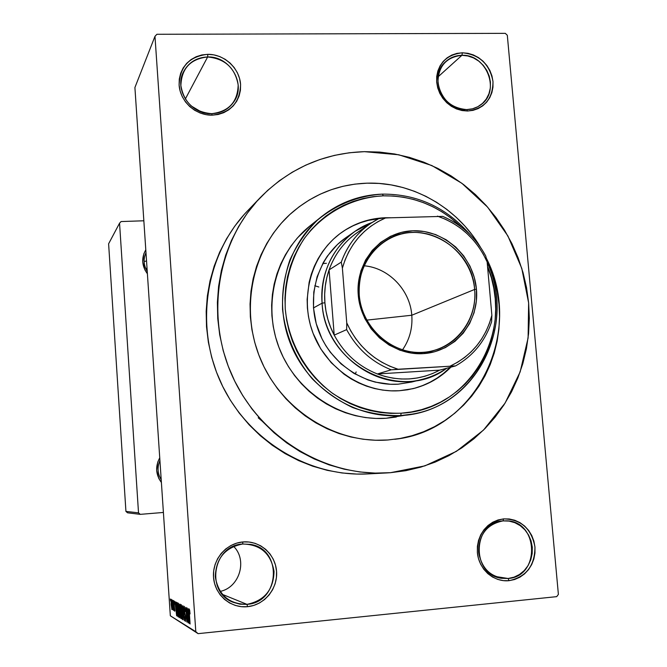 <?xml version="1.0" encoding="UTF-8"?>
<svg xmlns="http://www.w3.org/2000/svg" width="667" height="667" viewBox="0 0 667 667"><rect width="100%" height="100%" fill="white"/><g stroke="black" fill="none" stroke-linecap="round" stroke-linejoin="round"><path stroke-width="1" d="M461.914 55.311C446.223 57.129 438.227 66.258 437.936 82.7C441.07 99.133 450.659 108.096 466.7 109.588L467.542 111.014C450.333 109.421 440.037 99.8 436.668 82.158C436.993 64.516 445.564 54.719 462.398 52.785L461.914 55.311L438.044 76.855L461.914 55.311C486.535 53.952 500.875 90.895 481.04 104.644C476.863 107.804 472.086 109.455 466.7 109.588C443.055 111.172 427.881 76.371 445.764 61.581C450.308 57.512 455.686 55.419 461.914 55.311L462.398 52.785L456.962 53.377L451.817 55.061L447.165 57.779L443.188 61.431L440.053 65.883L437.86 70.952L436.718 76.447L436.668 82.158L437.71 87.861L439.803 93.338L442.871 98.366L446.79 102.751L451.401 106.328L456.536 108.963L461.989 110.539L467.542 111.014L472.995 110.363L478.122 108.613L482.733 105.845L486.652 102.159L489.736 97.707L491.862 92.655L492.963 87.194L492.988 81.532L491.946 75.888L489.87 70.469L486.843 65.491L482.975 61.131L478.414 57.562L473.337 54.919L467.934 53.31L462.398 52.785C479.465 54.527 489.661 64.107 492.988 81.532C492.813 99.024 484.334 108.854 467.542 111.014L466.7 109.588L472.486 108.813L477.847 106.712L482.516 103.402L486.268 99.049L488.911 93.872L490.32 88.127L490.428 82.108L489.236 76.105L486.802 70.419L483.242 65.333L478.731 61.089L473.503 57.912L467.8 55.953L461.914 55.311M503.026 520.894C486.985 524.154 478.839 534.575 478.589 552.176C481.857 569.476 491.696 578.247 508.112 578.489L509.038 580.674C493.613 582.349 478.681 569.084 477.364 552.434C477.63 533.55 486.368 522.369 503.585 518.884L503.026 520.894L506.503 520.827C538.786 520.944 540.503 576.672 508.112 578.489L501.651 578.297C470.835 574.896 472.278 522.003 503.026 520.894L503.585 518.884L498.016 519.968L492.763 522.203L488.011 525.504L483.967 529.74L480.765 534.759L478.547 540.353L477.397 546.331L477.364 552.434L478.447 558.446L480.607 564.115L483.758 569.234L487.777 573.595L492.513 577.03L497.774 579.406L503.36 580.64L509.038 580.674L514.607 579.523L519.843 577.222L524.554 573.87L528.547 569.61L531.682 564.582L533.85 559.004L534.951 553.076L534.959 547.023L533.867 541.079L531.732 535.468L528.614 530.407L524.646 526.071L519.977 522.645L514.774 520.252L509.238 518.976L503.585 518.884C521.044 519.31 531.499 528.689 534.959 547.023C534.842 565.733 526.205 576.955 509.038 580.674L508.112 578.489L495.481 576.488L508.112 578.489L514.024 577.172L519.493 574.479L524.262 570.552L528.081 565.583L530.765 559.83L532.183 553.568L532.283 547.132L531.04 540.82L528.531 534.951L524.871 529.806L520.243 525.663L514.882 522.703L509.046 521.085L503.026 520.894M242.646 544.022C225.054 547.499 215.933 558.462 215.291 576.905C218.493 595.031 229.056 604.185 246.982 604.36L247.54 606.687C230.649 608.521 214.607 594.672 213.523 577.23C212.181 559.805 226.046 543.288 242.88 541.946L242.646 544.022L250.3 544.372C282.916 548.699 280.14 602.551 246.982 604.36L239.928 604.185L233.142 602.284C205.077 592.129 212.965 545.064 242.646 544.022L242.88 541.946L236.785 543.113L230.99 545.473L225.738 548.949L221.219 553.41L217.617 558.679L215.074 564.557L213.69 570.827L213.523 577.23L214.574 583.525L216.817 589.461L220.152 594.814L224.462 599.366L229.556 602.943L235.259 605.411L241.329 606.678L247.54 606.687L253.643 605.453L259.413 603.018L264.624 599.491L269.084 594.997L272.611 589.72L275.087 583.867L276.421 577.647L276.555 571.302L275.496 565.082L273.27 559.213L269.985 553.918L265.741 549.4L260.705 545.823L255.077 543.33L249.058 542.021L242.88 541.946C259.705 540.345 275.404 554.085 276.555 571.302C277.956 588.502 264.449 605.119 247.54 606.687L246.982 604.36L222.344 594.364L246.982 604.36C264.532 600.659 273.553 589.67 274.037 571.386C270.877 553.493 260.413 544.364 242.646 544.022M207.637 56.97C190.47 58.871 181.557 68.409 180.882 85.593C183.959 102.776 194.239 112.131 211.714 113.682L212.198 115.174C195.723 115.574 180.123 101.417 179.106 85.034C179.832 66.592 189.403 56.353 207.821 54.327L207.637 56.97L185.293 99.075L207.637 56.97C230.04 55.92 246.59 84.184 233.892 101.751C228.639 109.296 221.244 113.273 211.714 113.682C190.729 114.849 173.779 89.653 183.558 71.728C188.644 62.339 196.673 57.42 207.637 56.97L207.821 54.327L201.868 54.944L196.215 56.712L191.087 59.555L186.668 63.373L183.142 68.017L180.649 73.32L179.29 79.065L179.106 85.034L180.123 90.995L182.291 96.715L185.526 101.968L189.711 106.553L194.672 110.288L200.225 113.031L206.136 114.682L212.198 115.174L218.151 114.491L223.778 112.665L228.873 109.763L233.233 105.911L236.685 101.251L239.12 95.973L240.428 90.262L240.579 84.35L239.561 78.456L237.41 72.795L234.209 67.592L230.09 63.04L225.188 59.321L219.71 56.562L213.84 54.869L207.821 54.327C224.229 54.119 239.503 68.167 240.579 84.35C240.02 102.626 230.557 112.906 212.198 115.174L211.714 113.682C228.831 111.572 237.652 101.993 238.177 84.951C235.143 67.984 224.962 58.654 207.637 56.97M145.99 252.701C143.163 259.046 143.58 265.266 147.24 271.361C143.58 265.266 143.163 259.046 145.99 252.701M147.407 273.795C141.763 265.983 141.229 257.971 145.79 249.775L143.805 253.91L142.738 261.931L144.872 269.827L147.407 273.795M159.93 460.589C157.087 467.208 157.512 473.595 161.214 479.74C157.512 473.595 157.087 467.208 159.93 460.589M161.397 482.491C155.694 474.646 155.144 466.425 159.746 457.82L157.737 462.148L156.67 470.443L158.829 478.497L161.397 482.491M364.415 151.659L398.833 154.794L431.832 165.541L461.889 183.3L487.635 207.154L507.895 235.96L521.777 268.367L528.631 302.893L528.106 337.944L520.16 371.886L505.086 403.11L483.508 430.073L456.345 451.384L424.871 465.874L390.579 472.678L386.577 472.945C324.137 476.355 260.205 437.16 232.625 376.722C204.944 316.333 217.117 242.329 260.53 197.34C289.495 168.259 324.12 153.035 364.415 151.659L349.333 152.76L334.434 155.386L319.868 159.521L305.769 165.133L292.288 172.178L279.556 180.607L267.709 190.345L256.862 201.309L247.132 213.39L238.628 226.488L231.449 240.479L225.679 255.211L221.377 270.544L218.601 286.326L217.384 302.401L217.75 318.601L219.693 334.742L223.203 350.675L228.247 366.233L234.767 381.232L242.705 395.531L251.968 408.979L262.464 421.436L274.07 432.775L286.677 442.871L300.133 451.642L314.315 458.988L329.056 464.857L344.205 469.184L359.621 471.936L375.129 473.103L390.579 472.678L405.819 470.694L420.702 467.158L435.084 462.139L448.824 455.686L461.814 447.874L473.912 438.794L485.026 428.539L495.056 417.217L503.927 404.936L511.547 391.821L517.867 377.997L522.836 363.59L526.413 348.741L528.581 333.583L529.315 318.259L528.631 302.893L526.53 287.627L523.028 272.595L518.167 257.937L511.998 243.78L504.56 230.24L495.931 217.442L486.176 205.503L475.379 194.531L463.64 184.626L451.059 175.871L437.744 168.367L423.803 162.173L409.371 157.354L394.572 153.977L379.54 152.068L364.415 151.659M144.139 261.506L146.548 260.98L144.139 261.506M387.911 439.987C335.91 443.955 282.324 410.722 260.78 359.838C239.086 309.013 252.393 247.599 291.354 213.157C313.198 194.222 338.411 184.234 366.983 183.175C412.081 181.624 456.887 207.254 480.348 247.032L479.69 245.94L480.348 247.032C456.887 207.254 412.081 181.624 366.983 183.175L379.106 183.433L391.17 184.909L403.06 187.569L414.657 191.379L425.871 196.315L436.593 202.309L446.723 209.313L456.178 217.259L464.874 226.063L472.736 235.651L479.69 245.94L472.736 235.651L464.874 226.063L456.178 217.259L446.723 209.313L436.593 202.309L425.871 196.315L414.657 191.379L403.06 187.569L391.17 184.909L379.106 183.433L366.983 183.175L354.902 184.125L366.983 183.175C338.411 184.234 313.198 194.222 291.354 213.157C252.393 247.599 239.086 309.013 260.78 359.838C282.324 410.722 335.91 443.955 387.911 439.987L375.579 440.253L363.207 439.253L350.934 437.002L338.869 433.5L327.147 428.773L315.875 422.878L305.178 415.866L295.173 407.804L285.951 398.766L277.622 388.844L270.26 378.139L263.957 366.758L258.771 354.827L254.752 342.463L251.943 329.79L250.367 316.95L250.05 304.06L250.984 291.271L253.152 278.689L256.528 266.458L261.08 254.702L266.75 243.53L273.478 233.05L281.191 223.362L289.795 214.557L299.225 206.728L309.355 199.933L320.102 194.23L331.349 189.678L342.988 186.301L354.902 184.125L342.988 186.301L331.349 189.678L320.102 194.23L309.355 199.933L299.225 206.728L289.795 214.557L281.191 223.362L273.478 233.05L266.75 243.53L261.08 254.702L256.528 266.458L253.152 278.689L250.984 291.271L250.05 304.06L250.367 316.95L251.943 329.79L254.752 342.463L258.771 354.827L263.957 366.758L270.26 378.139L277.622 388.844L285.951 398.766L295.173 407.804L305.178 415.866L315.875 422.878L327.147 428.773L338.869 433.5L350.934 437.002L363.207 439.253L375.579 440.253L387.911 439.987L400.092 438.469L387.911 439.987M507.312 35.259L558.387 594.397L556.687 596.648L198.099 633.65L170.335 615.791L134.909 87.527L154.977 36.318L195.806 631.682L170.335 615.791L134.909 87.527L154.977 36.318L156.912 34.284L505.294 33.35L156.912 34.284L154.977 36.318L195.806 631.682L170.335 615.791L198.099 633.65L195.806 631.682L198.099 633.65L556.687 596.648L558.387 594.397L507.312 35.259L505.294 33.35L507.312 35.259M171.227 599.308L171.144 604.736L171.944 609.63L172.036 604.719L171.177 599.308L171.119 604.31L171.919 609.621L172.036 604.719L171.177 599.308M172.603 600.225L172.895 609.68L173.17 608.646L173.445 610.347L172.77 600.317L172.895 609.68L173.17 608.646L173.445 610.347L172.603 600.225M173.912 600.759L173.82 604.944L174.679 609.204L174.479 609.713L174.037 608.096L174.462 610.939L174.854 610.588L173.854 603.302L174.029 602.209L174.546 604.227L174.204 601.484L173.854 600.75L173.72 603.785L174.687 611.222L173.912 600.759M176.997 602.584L177.063 612.373L177.597 616.025L178.464 616.992L177.505 602.86L176.897 602.568L176.813 609.33L177.672 616.258L178.464 616.992L177.505 602.86L176.997 602.584M179.882 604.135L180.232 615.974L180.64 618.126L181.407 618.776L180.44 604.435L179.765 604.119L179.615 608.029L180.107 614.54L180.849 618.434L181.407 618.776L180.44 604.435L179.882 604.135M182.808 605.711L183.217 619.86L183.025 607.462L184.534 620.66L182.991 605.811L183.217 619.86L183.025 607.462L184.534 620.66L182.808 605.711M186.843 607.879L187.652 619.71L185.826 607.337L186.827 622.053L186.218 610.355L188.044 622.786L187.035 607.987L187.652 619.71L185.826 607.337L186.827 622.053L186.218 610.355L188.044 622.786L186.843 607.879M189.686 610.238L189.186 609.054L189.061 611.306L190.087 624.02L189.27 611.547L189.862 613.999L189.978 612.973L189.236 609.004L189.195 613.765L190.087 624.02L189.278 611.772L189.411 610.755L190.045 613.915L189.686 610.238M188.469 608.754L188.603 613.106L187.927 612.731L187.252 608.104L189.095 623.42L188.669 608.863L188.603 613.106L187.927 612.731L187.252 608.104L189.095 623.42L188.469 608.754M184.3 606.328L184 610.238L185.318 616.316L185.293 619.635L184.484 616.633L185.451 621.344L185.484 616.191L184.142 609.555L184.492 608.137L185.084 611.689L185.034 609.229L184.2 606.32L184 610.238L185.259 615.958L185.293 619.635L184.484 616.633L185.434 621.352L185.618 617.65L184.184 610.313L184.392 608.029L185.259 611.606L184.3 606.328M182.066 607.312L181.241 604.827L181.04 609.079L181.749 617.258L182.55 619.468L182.124 607.704L181.391 604.769L181.015 606.678L182.466 619.56L182.066 607.312M179.09 605.686L178.289 603.235L178.097 607.437L179.456 617.759L179.39 608.104L178.431 603.176L178.072 605.069L179.415 617.742L179.09 605.686M176.055 602.076L176.188 606.178L175.588 605.844L174.979 601.501L176.655 615.891L176.23 602.176L176.188 606.178L175.588 605.844L174.979 601.501L176.655 615.891L176.055 602.076M173.087 600.483L173.387 602.543L173.087 600.483M171.936 599.866L172.236 601.917L171.936 599.866M170.377 599.024L170.677 601.059L170.377 599.024M486.226 257.971C524.47 331.499 476.897 430.682 394.772 439.286C476.897 430.682 524.47 331.499 486.226 257.971L490.637 268.226L494.539 280.015L497.34 292.104L499.016 304.385L499.541 316.742L498.916 329.064L497.132 341.237L494.214 353.151L490.178 364.707L485.059 375.779L478.898 386.268L471.736 396.081L463.648 405.111L454.702 413.273L444.972 420.485L434.542 426.672L423.52 431.766L411.998 435.718L400.092 438.469L411.998 435.718L423.52 431.766L434.542 426.672L444.972 420.485L454.702 413.273L463.648 405.111L471.736 396.081L478.898 386.268L485.059 375.779L490.178 364.707L494.214 353.151L497.132 341.237L498.916 329.064L499.541 316.742L499.016 304.385L497.34 292.104L494.539 280.015L490.637 268.226L486.226 257.971M108.613 243.797L119.551 223.203L138.519 512.84L125.93 511.406L108.613 243.797L125.93 511.406L127.555 512.806L125.93 511.406L138.519 512.84L119.551 223.203L121.069 221.552L143.847 220.785L121.069 221.552L119.551 223.203L108.613 243.797M163.407 512.456L140.278 514.357L127.555 512.806L140.278 514.357L138.519 512.84L140.278 514.357L163.407 512.456M243.997 214.707L234.684 226.271L226.547 238.794L219.668 252.159L214.14 266.233L210.022 280.882L207.354 295.956L206.178 311.297L206.512 326.747L208.354 342.154L211.697 357.354L216.5 372.178L222.72 386.485L230.29 400.125L239.128 412.94L249.141 424.821L260.23 435.626L272.269 445.256L285.126 453.61L298.674 460.622L312.765 466.208L327.255 470.335L341.996 472.961L356.837 474.07L367.934 473.912M260.413 197.457L247.515 210.905C205.953 253.985 194.289 324.612 220.677 382.191C246.973 439.803 308.021 477.18 367.8 473.92L386.577 472.945M220.135 591.421C239.636 587.502 247.715 560.055 233.583 546.34C247.715 560.055 239.636 587.502 220.135 591.421M201.367 111.981L190.929 105.795L201.367 111.981M188.653 614.807L188.869 621.802L188.111 614.507L188.836 614.432L188.111 614.507L188.844 614.791L188.869 621.802L188.111 614.507L188.653 614.807M184.851 607.979L184.325 608.012M185.026 613.815L184.517 613.865L185.026 613.815M182.399 612.239L182.333 617.867L181.666 615.174L181.449 606.445L181.916 606.411L182.575 612.223L182.45 617.65L181.799 616.15L181.441 606.445L182.399 612.239M181.382 618.376L180.849 618.434L181.382 618.376M180.924 611.581L180.098 611.664L180.924 611.581M180.824 612.706L181.116 616.983L180.273 614.415L180.307 612.539L180.982 612.464L180.482 612.514L180.999 612.69L181.116 616.983L180.248 614.107L180.307 612.539L180.824 612.706M180.373 606.011L180.715 611.03L179.798 608.112L179.815 605.878L180.532 605.753L179.99 605.803L180.549 605.995L180.715 611.03L179.815 608.387L179.798 605.944L180.373 606.011M178.381 605.036L178.948 604.794L179.415 610.538L179.356 616.091L178.706 613.44L178.489 604.836L179.59 610.522L179.423 616.016L178.539 611.831L178.372 605.052M178.439 616.642L177.964 616.692L178.439 616.642M178.406 616.191L177.672 616.258L178.406 616.191M177.447 604.419L178.172 615.232L177.589 614.615L176.988 609.446L177.03 604.227L177.597 604.194L177.13 604.244L177.614 604.402L178.172 615.232L177.489 614.165L176.93 608.579L176.88 604.51L177.447 604.419M176.238 607.787L176.447 614.374L175.755 607.512L176.396 607.454L175.755 607.512L176.405 607.77L176.447 614.374L175.755 607.512L176.238 607.787M171.277 604.294L171.627 600.7L171.853 608.204L171.277 604.302L171.494 601.209L172.169 608.162L171.277 604.302M412.606 388.753C427.13 385.067 439.661 377.931 450.192 367.342L443.597 373.328L437.027 378.131L429.998 382.233L422.578 385.593L414.832 388.169M341.462 232.558L341.529 232.508C311.914 253.527 299.341 295.856 312.64 332.116C325.771 368.434 362.848 393.23 399.333 390.737L407.504 389.786L415.508 388.011L423.262 385.426L430.699 382.058L437.735 377.956L444.314 373.145L450.917 367.142C440.287 377.839 427.63 385.017 412.94 388.678L399.333 390.737L391.062 390.854L382.783 390.112L374.571 388.536L366.508 386.135L358.679 382.916L351.167 378.931L344.03 374.195L331.216 362.698L320.752 348.874L313.073 333.283L310.372 325.021L308.479 316.55L307.395 307.962L307.145 299.341L309.129 282.349L311.339 274.154L314.332 266.258L318.076 258.746L322.52 251.692L327.639 245.156L333.358 239.211L339.636 233.9L346.398 229.29L353.585 225.404L361.114 222.286L368.926 219.96L376.93 218.442L390.712 217.75M400.709 415.566L401.184 413.198C376.755 413.907 353.935 407.337 332.733 393.472C306.086 373.637 288.494 342.379 285.259 309.054C284.325 283.517 290.453 260.305 303.635 239.436C322.444 213.39 351.876 197.49 383.258 195.84L382.458 194.114C358.004 195.79 336.276 204.511 317.259 220.285C305.786 231.782 296.648 245.081 289.82 260.188C284.542 276.021 282.124 292.446 282.558 309.455C285.518 335.434 295.364 358.496 312.106 378.639C324.104 390.754 337.669 400.408 352.785 407.604C368.459 413.181 384.434 415.833 400.709 415.566C355.019 418.884 308.187 388.728 290.42 343.555C272.486 298.441 286.135 244.839 321.777 216.442C339.661 202.401 359.888 194.956 382.458 194.114C417.309 194.005 446.473 207.47 469.935 234.517C446.473 207.47 417.309 194.005 382.458 194.114L383.258 195.84L373.045 196.673L362.981 198.533L353.168 201.417L343.688 205.294L334.634 210.138L326.105 215.908L318.192 222.553L310.964 230.007L304.494 238.202L298.858 247.073L294.122 256.512L290.32 266.45L287.51 276.772L285.718 287.394L284.967 298.191L285.259 309.054L286.61 319.893L288.994 330.574L292.388 341.004L296.773 351.075L302.084 360.672L308.287 369.71L315.299 378.089L323.061 385.734L331.482 392.563L340.487 398.507L349.967 403.518L359.846 407.537L370.002 410.538L380.348 412.489L390.779 413.373L401.184 413.198L411.464 411.956L421.519 409.68L431.249 406.386L440.57 402.126L449.391 396.932L457.629 390.862L465.207 383.984L472.069 376.355L478.139 368.067L483.367 359.196L487.719 349.825L491.145 340.045L493.622 329.94L495.139 319.61L495.673 309.154L495.231 298.666L493.813 288.236L491.437 277.964L487.535 266.45C515.391 330.407 470.235 410.305 401.184 413.198L400.709 415.566L386.143 418.259L400.709 415.566C472.586 412.59 518.401 327.964 487.185 262.481C516.175 323.979 478.347 403.652 412.181 414.124L400.709 415.566M321.777 216.442L309.938 225.946C275.421 253.443 262.189 305.236 279.49 348.783C296.64 392.388 341.904 421.486 386.143 418.259L375.88 418.451L365.591 417.584L355.394 415.674L345.373 412.731L335.634 408.779L326.288 403.86L317.417 398.016L309.113 391.304L301.467 383.783L294.564 375.538L288.461 366.65L283.225 357.204L278.923 347.299L275.579 337.043L273.237 326.522L271.919 315.858L271.636 305.161L272.394 294.531L274.17 284.075L276.955 273.912L280.707 264.124L285.393 254.819L290.962 246.081L297.34 238.002L310.013 225.88M422.811 379.181L411.772 382.024L398.124 384.184C364.299 386.46 330.007 363.29 318.092 329.573C306.028 295.898 318.092 256.778 345.831 237.719L355.161 231.249L372.011 222.511C340.495 233.55 318.934 267.792 322.086 303.177C324.596 364.649 400.717 403.385 446.657 368.284C439.37 373.312 431.424 376.947 422.811 379.181C377.33 392.488 324.621 353.277 322.086 303.177L313.482 307.921L313.782 292.104L317.092 276.788L323.278 262.598L327.372 256.095L337.344 244.581L345.906 237.66M326.413 263.298L322.753 263.557M396.281 417.033L386.143 418.259L412.181 414.124M258.212 417.8L262.281 421.244M461.397 227.08L450.817 217.917L442.221 211.981L433.125 206.895L423.62 202.726L413.79 199.508L403.718 197.265L393.513 196.04L383.258 195.84C413.156 195.523 439.203 205.936 461.397 227.08M341.529 232.508C354.611 223.312 369.126 218.384 385.059 217.742L390.72 217.75M341.246 232.708C353.31 224.279 366.65 219.493 381.266 218.342L368.326 220.377L360.522 222.703L353.001 225.813L345.831 229.698M411.873 381.999L398.124 384.184L390.503 384.275L375.313 382.133L367.892 379.915L353.768 373.27L341.062 363.907L330.298 352.193L325.779 345.589L321.903 338.586L316.225 323.628L313.482 307.921L322.086 303.177C320.769 272.586 331.791 248.608 355.161 231.249M145.623 268.292L147.048 268.509M474.629 289.445C472.053 257.737 443.23 231.124 412.489 232.45C381.716 233.292 356.42 262.49 359.246 294.947L358.237 294.814C355.344 261.547 381.274 231.649 412.798 230.79C444.289 229.44 473.795 256.712 476.438 289.186L474.629 289.445L411.789 315.241C410.063 290.012 388.686 267.767 364.04 265.783C388.686 267.767 410.063 290.012 411.789 315.241L366.725 320.127L411.789 315.241C412.715 328.022 409.621 339.57 402.501 349.875C409.621 339.57 412.715 328.022 411.789 315.241L474.629 289.445C477.322 316.15 460.647 342.496 435.809 349.933C402.043 361.806 361.197 332.808 359.246 294.947C358.262 271.252 367.108 253.118 385.784 240.554C420.468 217.35 472.428 246.465 474.629 289.445L476.438 289.186L476.371 301.109L474.079 312.706L469.626 323.553L463.19 333.225L454.986 341.354L445.331 347.624L434.576 351.776L423.136 353.635L411.447 353.118L399.975 350.233L389.153 345.081L379.431 337.852L371.177 328.831L364.741 318.367L360.372 306.878L358.237 294.814L358.421 282.666L360.914 270.902L365.599 259.988L372.294 250.342L380.724 242.346L390.545 236.285L401.376 232.391L412.798 230.79L424.37 231.532L435.651 234.584L446.223 239.803L455.703 246.998L463.723 255.895L469.993 266.15L474.287 277.389L476.438 289.186C479.548 321.636 454.894 351.959 423.136 353.635C391.429 355.803 360.647 328.106 358.237 294.814L359.246 294.947C361.597 327.43 391.629 354.452 422.578 352.351C453.577 350.725 477.655 321.127 474.629 289.445M370.468 223.545L378.814 218.584L385.601 217.926L378.814 218.584C360.955 227.972 348.441 242.48 341.279 262.123C347.082 245.931 356.812 233.066 370.468 223.545L357.387 232.508C344.147 241.746 334.709 254.202 329.081 269.877L341.279 262.123L342.388 268.126C349.383 244.297 363.782 227.564 385.601 217.926L442.688 216.375C461.531 224.395 475.888 237.627 485.768 256.07L487.135 261.914L483.216 254.06L478.506 246.665L473.078 239.803L466.983 233.567L460.288 228.014L453.076 223.22L445.431 219.243L437.444 216.133C460.222 224.162 476.788 239.42 487.135 261.914L491.871 315.299C485.576 338.794 471.727 355.711 450.308 366.058L457.77 362.148L464.724 357.395L471.094 351.868L476.797 345.639L481.782 338.786L485.985 331.382L489.361 323.52L491.871 315.299L491.596 321.853L491.871 315.299L487.135 261.914L485.768 256.07C475.888 237.627 461.531 224.395 442.688 216.375L385.601 217.926L378.022 221.611L370.902 226.171L364.332 231.541L358.396 237.669L353.177 244.472L348.724 251.884L345.114 259.797L342.388 268.126L346.748 322.903L346.648 329.615L334.209 335.126L329.081 269.877L341.279 262.123L342.388 268.126L346.748 322.903L350.792 330.982L355.661 338.569L361.289 345.581L367.617 351.926L374.546 357.529L381.999 362.323L389.878 366.241L398.091 369.243L455.578 365.9C473.045 355.953 485.051 341.271 491.596 321.853C485.051 341.271 473.045 355.953 455.578 365.9L439.736 370.135L377.364 373.97L391.229 369.818L455.578 365.9L439.736 370.135L377.364 373.97L385.176 376.505L393.163 378.189L401.226 378.998L409.288 378.931L417.259 377.989L425.046 376.196L432.558 373.57L439.736 370.135C419.927 380.523 399.133 381.799 377.364 373.97C358.521 366.45 344.139 353.502 334.209 335.126C328.923 324.929 325.821 314.14 324.896 302.76L322.086 303.177L324.896 302.76L325.98 311.139L327.906 319.385L330.665 327.414L334.209 335.126L329.081 269.877L326.772 277.814L325.296 286.01L324.662 294.355L324.896 302.76C324.045 291.387 325.438 280.423 329.081 269.877C335.809 251.417 347.482 237.602 364.115 228.414M314.782 285.726L318.826 287.01M356.161 371.936L355.194 374.095M334.209 335.126C344.139 353.502 358.521 366.45 377.364 373.97L391.229 369.818C371.777 362.023 356.912 348.624 346.648 329.615L334.209 335.126M346.648 329.615C356.912 348.624 371.777 362.023 391.229 369.818L398.091 369.243C374.612 361.547 357.504 346.106 346.748 322.903L346.648 329.615M182.333 617.867L182.766 617.825M181.449 606.445L181.916 606.395M180.398 612.481L180.982 612.423M179.923 605.778L180.524 605.719M179.356 616.091L179.773 616.05M178.489 604.836L178.948 604.786M177.072 604.227L177.597 604.169"/></g></svg>
